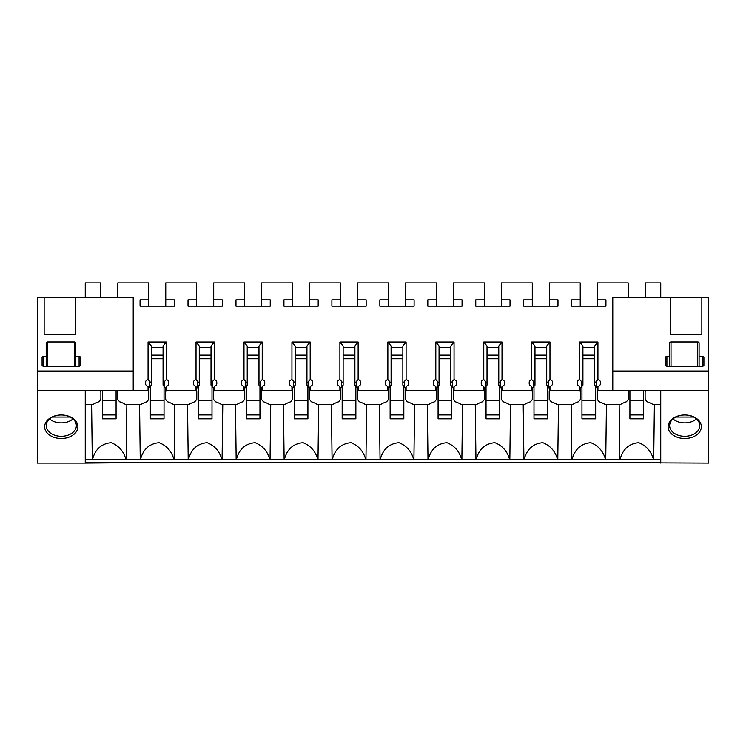 <?xml version="1.0" encoding="UTF-8"?>
<svg xmlns="http://www.w3.org/2000/svg" width="746" height="746" viewBox="0 0 746 746"><rect width="100%" height="100%" fill="white"/><g stroke="black" fill="none" stroke-linecap="round" stroke-linejoin="round"><path stroke-width="1.12" d="M597.369 306.177L597.369 282.93L628.197 282.93L628.197 297.384M597.369 299.883L605.938 299.883L605.938 306.177L571.678 306.177L571.678 299.883L580.239 299.883L580.239 282.93L549.41 282.93L549.41 299.883L557.98 299.883L557.98 306.177L523.72 306.177L523.72 299.883L532.29 299.883L532.29 282.93L501.461 282.93L501.461 299.883L510.022 299.883L510.022 306.177L475.762 306.177L475.762 299.883L484.331 299.883L484.331 282.93L453.503 282.93L453.503 299.883L462.063 299.883L462.063 306.177L427.812 306.177L427.812 299.883L436.373 299.883L436.373 282.93L405.544 282.93L405.544 299.883L414.105 299.883L414.105 306.177L379.854 306.177L379.854 299.883L388.414 299.883L388.414 282.93L357.586 282.93L357.586 299.883L366.146 299.883L366.146 306.177L331.895 306.177L331.895 299.883L340.456 299.883L340.456 282.93L309.627 282.93L309.627 299.883L318.188 299.883L318.188 306.177L283.937 306.177L283.937 299.883L292.497 299.883L292.497 282.93L261.669 282.93L261.669 299.883L270.238 299.883L270.238 306.177L235.978 306.177L235.978 299.883L244.539 299.883L244.539 282.93L213.71 282.93L213.71 299.883L222.28 299.883L222.28 306.177L188.02 306.177L188.02 299.883L196.59 299.883L196.59 282.93L165.761 282.93L165.761 299.883L174.322 299.883L174.322 306.177L140.061 306.177L140.061 299.883L148.631 299.883L148.631 282.93L117.803 282.93L117.803 297.384M85.258 297.384L85.258 282.93L100.673 282.93L100.673 297.384M85.258 390.475L100.113 390.41M148.072 390.475L148.836 391.408L148.072 386.391L148.072 390.475L118.353 390.41M148.072 386.391A1.716 1.212 0 0 0 147.867 386.307A4.112 2.909 0 0 1 145.545 383.696L145.545 382.232A4.112 2.909 0 0 1 148.072 379.555L148.072 342.032L166.311 342.032L163.076 346.004L163.076 383.304L164.726 381.281L164.726 387.183L163.076 385.15L163.076 383.304M196.03 390.475L196.795 391.408L196.03 386.391L196.03 390.475L166.311 390.475L166.311 386.391A1.716 1.212 0 0 1 166.517 386.307A4.112 2.909 0 0 0 168.838 383.696L168.838 382.241A4.112 2.909 0 0 0 166.311 379.555L166.311 342.032M196.03 386.391A1.716 1.212 0 0 0 195.825 386.307A4.112 2.909 0 0 1 193.503 383.696L193.503 382.232A4.112 2.909 0 0 1 196.03 379.555L196.03 342.032L214.27 342.032L211.025 346.004L211.025 383.304L212.685 381.281L212.685 387.183L211.025 385.15L211.025 383.304M243.989 390.475L244.753 391.408L243.989 386.391L243.989 390.475L214.27 390.475L214.27 386.391A1.716 1.212 0 0 1 214.475 386.307A4.112 2.909 0 0 0 216.797 383.696L216.797 382.241A4.112 2.909 0 0 0 214.27 379.555L214.27 342.032M243.989 386.391A1.716 1.212 0 0 0 243.783 386.307A4.112 2.909 0 0 1 241.462 383.696L241.462 382.232A4.112 2.909 0 0 1 243.989 379.555L243.989 342.032L262.228 342.032L258.983 346.004L258.983 383.304L260.643 381.281L260.643 387.183L258.983 385.15L258.983 383.304M291.947 390.475L292.702 391.408L291.947 386.391L291.947 390.475L262.228 390.475L262.228 386.391A1.716 1.212 0 0 1 262.433 386.307A4.112 2.909 0 0 0 264.755 383.696L264.755 382.241A4.112 2.909 0 0 0 262.228 379.555L262.228 342.032M291.947 386.391A1.716 1.212 0 0 0 291.742 386.307A4.112 2.909 0 0 1 289.42 383.696L289.42 382.232A4.112 2.909 0 0 1 291.947 379.555L291.947 342.032L310.187 342.032L306.942 346.004L306.942 383.304L308.602 381.281L308.602 387.183L306.942 385.15L306.942 383.304M339.896 390.475L340.661 391.408L339.896 386.391L339.896 390.475L310.187 390.475L310.187 386.391A1.716 1.212 0 0 1 310.392 386.307A4.112 2.909 0 0 0 312.714 383.696L312.714 382.241A4.112 2.909 0 0 0 310.187 379.555L310.187 342.032M339.896 386.391A1.716 1.212 0 0 0 339.7 386.307A4.112 2.909 0 0 1 337.379 383.696L337.379 382.232A4.112 2.909 0 0 1 339.896 379.555L339.896 342.032L358.145 342.032L354.9 346.004L354.9 383.304L356.56 381.281L356.56 387.183L354.9 385.15L354.9 383.304M387.855 390.475L388.619 391.408L387.855 386.391L387.855 390.475L358.145 390.475L358.145 386.391A1.716 1.212 0 0 1 358.35 386.307A4.112 2.909 0 0 0 360.672 383.696L360.672 382.241A4.112 2.909 0 0 0 358.145 379.555L358.145 342.032M387.855 386.391A1.716 1.212 0 0 0 387.65 386.307A4.112 2.909 0 0 1 385.328 383.696L385.328 382.232A4.112 2.909 0 0 1 387.855 379.555L387.855 342.032L406.104 342.032L402.859 346.004L402.859 383.304L404.519 381.281L404.519 387.183L402.859 385.15L402.859 383.304M435.813 390.475L436.578 391.408L435.813 386.391L435.813 390.475L406.104 390.475L406.104 386.391A1.716 1.212 0 0 1 406.3 386.307A4.112 2.909 0 0 0 408.621 383.696L408.621 382.241A4.112 2.909 0 0 0 406.104 379.555L406.104 342.032M435.813 386.391A1.716 1.212 0 0 0 435.608 386.307A4.112 2.909 0 0 1 433.286 383.696L433.286 382.232A4.112 2.909 0 0 1 435.813 379.555L435.813 342.032L454.053 342.032L450.817 346.004L450.817 383.304L452.468 381.281L452.468 387.183L450.817 385.15L450.817 383.304M483.772 390.475L484.536 391.408L483.772 386.391L483.772 390.475L454.053 390.475L454.053 386.391A1.716 1.212 0 0 1 454.258 386.307A4.112 2.909 0 0 0 456.58 383.696L456.58 382.241A4.112 2.909 0 0 0 454.053 379.555L454.053 342.032M483.772 386.391A1.716 1.212 0 0 0 483.567 386.307A4.112 2.909 0 0 1 481.245 383.696L481.245 382.232A4.112 2.909 0 0 1 483.772 379.555L483.772 342.032L502.011 342.032L498.776 346.004L498.776 383.304L500.426 381.281L500.426 387.183L498.776 385.15L498.776 383.304M531.73 390.475L532.495 391.408L531.73 386.391L531.73 390.475L502.011 390.475L502.011 386.391A1.716 1.212 0 0 1 502.217 386.307A4.112 2.909 0 0 0 504.538 383.696L504.538 382.241A4.112 2.909 0 0 0 502.011 379.555L502.011 342.032M531.73 386.391A1.716 1.212 0 0 0 531.525 386.307A4.112 2.909 0 0 1 529.203 383.696L529.203 382.232A4.112 2.909 0 0 1 531.73 379.555L531.73 342.032L549.97 342.032L546.725 346.004L546.725 383.304L548.385 381.281L548.385 387.183L546.725 385.15L546.725 383.304M579.689 390.475L580.453 391.408L579.689 386.391L579.689 390.475L549.97 390.475L549.97 386.391A1.716 1.212 0 0 1 550.175 386.307A4.112 2.909 0 0 0 552.497 383.696L552.497 382.241A4.112 2.909 0 0 0 549.97 379.555L549.97 342.032M579.689 386.391A1.716 1.212 0 0 0 579.483 386.307A4.112 2.909 0 0 1 577.162 383.696L577.162 382.232A4.112 2.909 0 0 1 579.689 379.555L579.689 342.032L597.928 342.032L594.683 346.004L594.683 383.304L596.343 381.281L596.343 387.183L594.683 385.15L594.683 383.304M627.647 390.41L597.928 390.475L597.928 386.391A1.716 1.212 0 0 1 598.133 386.307A4.112 2.909 0 0 0 600.455 383.696L600.455 382.241A4.112 2.909 0 0 0 597.928 379.555L597.928 342.032M660.742 390.475L645.887 390.41M660.742 297.384L660.742 282.93L645.327 282.93L645.327 297.384M85.258 462.66L660.742 462.66M660.742 459.648L653.701 459.648A20.636 14.594 180 0 0 653.449 459.396C651.193 451.265 646.288 445.688 638.735 442.667C628.99 443.609 622.779 449.185 620.085 459.396A20.636 14.594 180 0 0 619.823 459.648L605.752 459.648A20.636 14.594 180 0 0 605.491 459.396C603.234 451.265 598.329 445.688 590.776 442.667C581.031 443.609 574.821 449.185 572.126 459.396A20.636 14.594 180 0 0 571.865 459.648L557.794 459.648A20.636 14.594 180 0 0 557.532 459.396C555.276 451.265 550.371 445.688 542.818 442.667C533.082 443.609 526.862 449.185 524.168 459.396A20.636 14.594 180 0 0 523.906 459.648L509.835 459.648A20.636 14.594 180 0 0 509.574 459.396C507.327 451.265 502.422 445.688 494.859 442.667C485.124 443.609 478.904 449.185 476.209 459.396A20.636 14.594 180 0 0 475.948 459.648L461.877 459.648A20.636 14.594 180 0 0 461.615 459.396C459.368 451.265 454.463 445.688 446.901 442.667C437.165 443.609 430.946 449.185 428.251 459.396A20.636 14.594 180 0 0 427.999 459.648L413.918 459.648A20.636 14.594 180 0 0 413.657 459.396C411.41 451.265 406.505 445.688 398.951 442.667C389.207 443.609 382.987 449.185 380.292 459.396A20.636 14.594 180 0 0 380.04 459.648L365.96 459.648A20.636 14.594 180 0 0 365.708 459.396C363.451 451.265 358.546 445.688 350.993 442.667C341.248 443.609 335.029 449.185 332.343 459.396A20.636 14.594 180 0 0 332.082 459.648L318.001 459.648A20.636 14.594 180 0 0 317.749 459.396C315.493 451.265 310.588 445.688 303.035 442.667C293.29 443.609 287.079 449.185 284.385 459.396A20.636 14.594 180 0 0 284.123 459.648L270.052 459.648A20.636 14.594 180 0 0 269.791 459.396C267.534 451.265 262.629 445.688 255.076 442.667C245.331 443.609 239.121 449.185 236.426 459.396A20.636 14.594 180 0 0 236.165 459.648L222.094 459.648A20.636 14.594 180 0 0 221.832 459.396C219.576 451.265 214.671 445.688 207.118 442.667C197.382 443.609 191.162 449.185 188.468 459.396A20.636 14.594 180 0 0 188.206 459.648L174.135 459.648A20.636 14.594 180 0 0 173.874 459.396C171.627 451.265 166.722 445.688 159.159 442.667C149.424 443.609 143.204 449.185 140.509 459.396A20.636 14.594 180 0 0 140.248 459.648L126.177 459.648A20.636 14.594 180 0 0 125.915 459.396C123.668 451.265 118.763 445.688 111.201 442.667C101.465 443.609 95.246 449.185 92.551 459.396A20.636 14.594 180 0 0 92.299 459.648L85.258 459.648L85.258 404.621L92.765 404.621A24.665 17.438 180 0 1 98.882 401.777L100.878 399.324L100.878 391.408L100.113 390.475M148.836 391.408L148.836 399.324L146.831 401.777A24.665 17.438 180 0 0 140.724 404.621L125.71 404.621A24.665 17.438 180 0 0 119.593 401.777L117.598 399.324L117.598 391.408L118.353 390.475M196.795 391.408L196.795 399.324L194.79 401.777A24.665 17.438 180 0 0 188.673 404.621L173.669 404.621A24.665 17.438 180 0 0 167.552 401.777L165.547 399.324L165.547 391.408L166.311 390.475M244.753 391.408L244.753 399.324L242.748 401.777A24.665 17.438 180 0 0 236.631 404.621L221.627 404.621A24.665 17.438 180 0 0 215.51 401.777L213.505 399.324L213.505 391.408L214.27 390.475M292.702 391.408L292.702 399.324L290.707 401.777A24.665 17.438 180 0 0 284.59 404.621L269.576 404.621A24.665 17.438 180 0 0 263.469 401.777L261.464 399.324L261.464 391.408L262.228 390.475M340.661 391.408L340.661 399.324L338.665 401.777A24.665 17.438 180 0 0 332.548 404.621L317.535 404.621A24.665 17.438 180 0 0 311.418 401.777L309.422 399.324L309.422 391.408L310.187 390.475M388.619 391.408L388.619 399.324L386.624 401.777A24.665 17.438 180 0 0 380.507 404.621L365.493 404.621A24.665 17.438 180 0 0 359.376 401.777L357.381 399.324L357.381 391.408L358.145 390.475M436.578 391.408L436.578 399.324L434.582 401.777A24.665 17.438 180 0 0 428.465 404.621L413.452 404.621A24.665 17.438 180 0 0 407.335 401.777L405.339 399.324L405.339 391.408L406.104 390.475M484.536 391.408L484.536 399.324L482.531 401.777A24.665 17.438 180 0 0 476.424 404.621L461.41 404.621A24.665 17.438 180 0 0 455.293 401.777L453.298 399.324L453.298 391.408L454.053 390.475M532.495 391.408L532.495 399.324L530.49 401.777A24.665 17.438 180 0 0 524.373 404.621L509.369 404.621A24.665 17.438 180 0 0 503.252 401.777L501.247 399.324L501.247 391.408L502.011 390.475M580.453 391.408L580.453 399.324L578.448 401.777A24.665 17.438 180 0 0 572.331 404.621L557.327 404.621A24.665 17.438 180 0 0 551.21 401.777L549.205 399.324L549.205 391.408L549.97 390.475M627.647 390.475L628.402 391.408L628.402 399.324L626.407 401.777A24.665 17.438 180 0 0 620.29 404.621L605.276 404.621A24.665 17.438 180 0 0 599.169 401.777L597.164 399.324L597.164 391.408L597.928 390.475M645.887 390.475L645.122 391.408L645.122 399.324L647.118 401.777A24.665 17.438 180 0 1 653.235 404.621L660.742 404.621M620.085 459.396L653.449 459.396M572.126 459.396L605.491 459.396M524.168 459.396L557.532 459.396M476.209 459.396L509.574 459.396M428.251 459.396L461.615 459.396M380.292 459.396L413.657 459.396M332.343 459.396L365.708 459.396M284.385 459.396L317.749 459.396M236.426 459.396L269.791 459.396M188.468 459.396L221.832 459.396M140.509 459.396L173.874 459.396M92.551 459.396L125.915 459.396M140.248 459.648L139.567 404.621M126.177 459.648L126.857 404.621M92.299 459.648L91.609 404.621M117.598 390.41L117.598 391.408M100.878 390.41L100.878 391.408M165.761 306.177L165.761 299.883M148.631 306.177L148.631 299.883M174.322 299.883L174.322 306.177M140.061 299.883L140.061 306.177M151.317 355.171L163.076 355.171M163.076 358.751L151.317 358.751M151.317 383.304L151.317 385.15L149.657 387.183L149.657 381.281L151.317 383.304L151.317 346.004L148.072 342.032M188.206 459.648L187.526 404.621M174.135 459.648L174.816 404.621M165.547 391.408L166.311 386.391M163.076 347.841L162.675 347.356L151.708 347.356L151.317 347.841M148.827 388.246L149.657 387.174M148.072 379.555L149.657 381.271M165.556 388.246L164.726 387.174M166.311 379.555L164.726 381.271M213.71 306.177L213.71 299.883M196.59 306.177L196.59 299.883M222.28 299.883L222.28 306.177M188.02 299.883L188.02 306.177M199.275 355.171L211.025 355.171M211.025 358.751L199.275 358.751M199.275 383.304L199.275 385.15L197.615 387.183L197.615 381.281L199.275 383.304L199.275 346.004L196.03 342.032M236.165 459.648L235.484 404.621M222.094 459.648L222.774 404.621M213.505 391.408L214.27 386.391M211.025 347.841L210.633 347.356L199.667 347.356L199.275 347.841M196.785 388.246L197.615 387.174M196.03 379.555L197.615 381.271M213.515 388.246L212.685 387.174M214.27 379.555L212.685 381.271M261.669 306.177L261.669 299.883M244.539 306.177L244.539 299.883M270.238 299.883L270.238 306.177M235.978 299.883L235.978 306.177M247.224 355.171L258.983 355.171M258.983 358.751L247.224 358.751M247.224 383.304L247.224 385.15L245.574 387.183L245.574 381.281L247.224 383.304L247.224 346.004L243.989 342.032M284.123 459.648L283.443 404.621M270.052 459.648L270.733 404.621M261.464 391.408L262.228 386.391M258.983 347.841L258.592 347.356L247.625 347.356L247.224 347.841M244.744 388.246L245.574 387.174M243.989 379.555L245.574 381.271M261.473 388.246L260.643 387.174M262.228 379.555L260.643 381.271M309.627 306.177L309.627 299.883M292.497 306.177L292.497 299.883M318.188 299.883L318.188 306.177M283.937 299.883L283.937 306.177M295.183 355.171L306.942 355.171M306.942 358.751L295.183 358.751M295.183 383.304L295.183 385.15L293.532 387.183L293.532 381.281L295.183 383.304L295.183 346.004L291.947 342.032M332.082 459.648L331.401 404.621M318.001 459.648L318.691 404.621M309.422 391.408L310.187 386.391M306.942 347.841L306.541 347.356L295.584 347.356L295.183 347.841M292.702 388.246L293.532 387.174M291.947 379.555L293.532 381.271M309.422 388.246L308.602 387.174M310.187 379.555L308.602 381.271M357.586 306.177L357.586 299.883M340.456 306.177L340.456 299.883M366.146 299.883L366.146 306.177M331.895 299.883L331.895 306.177M343.141 355.171L354.9 355.171M354.9 358.751L343.141 358.751M343.141 383.304L343.141 385.15L341.481 387.183L341.481 381.281L343.141 383.304L343.141 346.004L339.896 342.032M380.04 459.648L379.35 404.621M365.96 459.648L366.65 404.621M357.381 391.408L358.145 386.391M354.9 347.841L354.499 347.356L343.542 347.356L343.141 347.841M340.661 388.246L341.481 387.174M339.896 379.555L341.481 381.271M357.381 388.246L356.56 387.174M358.145 379.555L356.56 381.271M405.544 306.177L405.544 299.883M388.414 306.177L388.414 299.883M414.105 299.883L414.105 306.177M379.854 299.883L379.854 306.177M391.1 355.171L402.859 355.171M402.859 358.751L391.1 358.751M391.1 383.304L391.1 385.15L389.44 387.183L389.44 381.281L391.1 383.304L391.1 346.004L387.855 342.032M427.999 459.648L427.309 404.621M413.918 459.648L414.599 404.621M405.339 391.408L406.104 386.391M402.859 347.841L402.458 347.356L391.501 347.356L391.1 347.841M388.619 388.246L389.44 387.174M387.855 379.555L389.44 381.271M405.339 388.246L404.519 387.174M406.104 379.555L404.519 381.271M453.503 306.177L453.503 299.883M436.373 306.177L436.373 299.883M462.063 299.883L462.063 306.177M427.812 299.883L427.812 306.177M439.058 355.171L450.817 355.171M450.817 358.751L439.058 358.751M439.058 383.304L439.058 385.15L437.398 387.183L437.398 381.281L439.058 383.304L439.058 346.004L435.813 342.032M475.948 459.648L475.267 404.621M461.877 459.648L462.557 404.621M453.298 391.408L454.053 386.391M450.817 347.841L450.416 347.356L439.459 347.356L439.058 347.841M436.578 388.246L437.398 387.174M435.813 379.555L437.398 381.271M453.298 388.246L452.468 387.174M454.053 379.555L452.468 381.271M501.461 306.177L501.461 299.883M484.331 306.177L484.331 299.883M510.022 299.883L510.022 306.177M475.762 299.883L475.762 306.177M487.017 355.171L498.776 355.171M498.776 358.751L487.017 358.751M487.017 383.304L487.017 385.15L485.357 387.183L485.357 381.281L487.017 383.304L487.017 346.004L483.772 342.032M523.906 459.648L523.226 404.621M509.835 459.648L510.516 404.621M501.247 391.408L502.011 386.391M498.776 347.841L498.375 347.356L487.408 347.356L487.017 347.841M484.527 388.246L485.357 387.174M483.772 379.555L485.357 381.271M501.256 388.246L500.426 387.174M502.011 379.555L500.426 381.271M549.41 306.177L549.41 299.883M532.29 306.177L532.29 299.883M557.98 299.883L557.98 306.177M523.72 299.883L523.72 306.177M534.975 355.171L546.725 355.171M546.725 358.751L534.975 358.751M534.975 383.304L534.975 385.15L533.315 387.183L533.315 381.281L534.975 383.304L534.975 346.004L531.73 342.032M571.865 459.648L571.184 404.621M557.794 459.648L558.474 404.621M549.205 391.408L549.97 386.391M546.725 347.841L546.333 347.356L535.367 347.356L534.975 347.841M532.485 388.246L533.315 387.174M531.73 379.555L533.315 381.271M549.215 388.246L548.385 387.174M549.97 379.555L548.385 381.271M580.239 306.177L580.239 299.883M605.938 299.883L605.938 306.177M571.678 299.883L571.678 306.177M582.924 355.171L594.683 355.171M594.683 358.751L582.924 358.751M582.924 383.304L582.924 385.15L581.274 387.183L581.274 381.281L582.924 383.304L582.924 346.004L579.689 342.032M619.823 459.648L619.143 404.621M605.752 459.648L606.433 404.621M597.164 391.408L597.928 386.391M594.683 347.841L594.292 347.356L583.325 347.356L582.924 347.841M580.444 388.246L581.274 387.174M579.689 379.555L581.274 381.271M597.173 388.246L596.343 387.174M597.928 379.555L596.343 381.271M653.701 459.648L654.391 404.621M645.122 390.41L645.122 391.408M628.402 390.41L628.402 391.408M708.7 390.41L612.783 390.41L612.783 371.032L708.7 371.032L708.7 463.07L612.783 462.66M612.783 371.032L612.783 297.384L708.7 297.384L708.7 371.032M660.742 390.41L660.742 463.07M701.846 297.384L701.846 334.376L670.337 334.376L670.337 297.384M692.689 416.427A16.617 11.749 180 0 0 684.725 414.99A16.617 11.749 180 0 0 668.621 423.831A16.617 11.749 180 0 0 676.753 437.053A16.617 11.749 180 0 0 699.31 432.372A16.617 11.749 180 0 0 692.689 416.427M691.943 416.287A15.069 10.658 0 0 1 699.795 425.64A15.069 10.658 0 0 1 677.499 434.993A15.069 10.658 0 0 1 669.647 425.64A15.069 10.658 0 0 1 684.725 414.99A15.069 10.658 0 0 1 691.943 416.287M696.428 418.926A15.069 10.658 0 0 1 677.499 421.565A15.069 10.658 0 0 1 673.013 418.926M665.535 365.223L665.535 357.474L665.535 365.223A1.371 0.97 0 0 0 666.905 366.193L702.536 366.193A1.371 0.97 0 0 0 703.907 365.223L703.907 357.474A1.371 0.97 0 0 0 702.536 356.504L699.105 356.504L699.105 366.193M666.905 366.193L666.905 356.504A1.371 0.97 0 0 0 665.535 357.474M666.905 356.504L669.647 356.504L669.647 342.936A1.371 0.97 0 0 1 671.018 341.976L697.734 341.976A1.371 0.97 0 0 1 699.105 342.946L699.105 356.504M675.792 417.061L693.659 417.061M703.907 357.474L703.907 365.223M669.647 356.504L669.647 366.193M44.154 297.384L75.663 297.384L75.663 334.376L44.154 334.376L44.154 297.384L37.3 297.384L37.3 371.032L133.217 371.032L133.217 390.41L85.258 390.41L85.258 463.07L133.217 462.66M37.3 371.032L37.3 390.41L85.258 390.41M37.3 390.41L37.3 463.07L85.258 463.07M75.663 297.384L133.217 297.384L133.217 371.032M53.311 416.427A16.617 11.749 180 0 0 46.69 432.372A16.617 11.749 180 0 0 69.247 437.053A16.617 11.749 180 0 0 77.379 423.831A16.617 11.749 180 0 0 61.275 414.99A16.617 11.749 180 0 0 53.311 416.427M54.057 416.287A15.069 10.658 180 0 0 46.205 425.64A15.069 10.658 180 0 0 68.501 434.993A15.069 10.658 180 0 0 76.353 425.64A15.069 10.658 180 0 0 61.275 414.99A15.069 10.658 180 0 0 54.057 416.287M49.572 418.926A15.069 10.658 180 0 0 68.501 421.565A15.069 10.658 180 0 0 72.987 418.926M42.093 365.223L42.093 357.474L42.093 365.223A1.371 0.97 0 0 0 43.464 366.193L79.095 366.193A1.371 0.97 0 0 0 80.465 365.223L80.465 357.474A1.371 0.97 0 0 0 79.095 356.504L75.663 356.504L75.663 366.193M43.464 366.193L43.464 356.504A1.371 0.97 0 0 0 42.093 357.474M43.464 356.504L46.205 356.504L46.205 342.936A1.371 0.97 0 0 1 47.576 341.976L74.292 341.976A1.371 0.97 0 0 1 75.663 342.946L75.663 356.504M52.341 417.061L70.208 417.061M80.465 357.474L80.465 365.223M46.205 356.504L46.205 366.193M116.087 414.944L102.388 414.944L102.388 418.814L116.087 418.814L116.087 400.369L102.388 400.369L102.388 414.944M116.087 390.41L116.087 400.369M102.388 390.41L102.388 400.369M164.045 414.944L150.338 414.944L150.338 418.814L164.045 418.814L164.045 400.369L150.338 400.369L150.338 414.944M164.045 386.344L164.045 400.369M150.338 386.344L150.338 400.369M212.004 414.944L198.296 414.944L198.296 418.814L212.004 418.814L212.004 400.369L198.296 400.369L198.296 414.944M212.004 386.344L212.004 400.369M198.296 386.344L198.296 400.369M259.962 414.944L246.255 414.944L246.255 418.814L259.962 418.814L259.962 400.369L246.255 400.369L246.255 414.944M259.962 386.344L259.962 400.369M246.255 386.344L246.255 400.369M307.911 414.944L294.213 414.944L294.213 418.814L307.911 418.814L307.911 400.369L294.213 400.369L294.213 414.944M307.911 386.344L307.911 400.369M294.213 386.344L294.213 400.369M355.87 414.944L342.172 414.944L342.172 418.814L355.87 418.814L355.87 400.369L342.172 400.369L342.172 414.944M355.87 386.344L355.87 400.369M342.172 386.344L342.172 400.369M403.828 414.944L390.13 414.944L390.13 418.814L403.828 418.814L403.828 400.369L390.13 400.369L390.13 414.944M403.828 386.344L403.828 400.369M390.13 386.344L390.13 400.369M451.787 414.944L438.089 414.944L438.089 418.814L451.787 418.814L451.787 400.369L438.089 400.369L438.089 414.944M451.787 386.344L451.787 400.369M438.089 386.344L438.089 400.369M499.745 414.944L486.038 414.944L486.038 418.814L499.745 418.814L499.745 400.369L486.038 400.369L486.038 414.944M499.745 386.344L499.745 400.369M486.038 386.344L486.038 400.369M547.704 414.944L533.996 414.944L533.996 418.814L547.704 418.814L547.704 400.369L533.996 400.369L533.996 414.944M547.704 386.344L547.704 400.369M533.996 386.344L533.996 400.369M595.662 414.944L581.955 414.944L581.955 418.814L595.662 418.814L595.662 400.369L581.955 400.369L581.955 414.944M595.662 386.344L595.662 400.369M581.955 386.344L581.955 400.369M643.612 414.944L629.913 414.944L629.913 418.814L643.612 418.814L643.612 400.369L629.913 400.369L629.913 414.944M643.612 390.41L643.612 400.369M629.913 390.41L629.913 400.369M702.536 366.193L702.536 356.504M697.734 366.193L697.734 341.966M671.018 341.966L671.018 366.193M79.095 366.193L79.095 356.504M74.292 366.193L74.292 341.966M47.576 341.966L47.576 366.193"/></g></svg>
